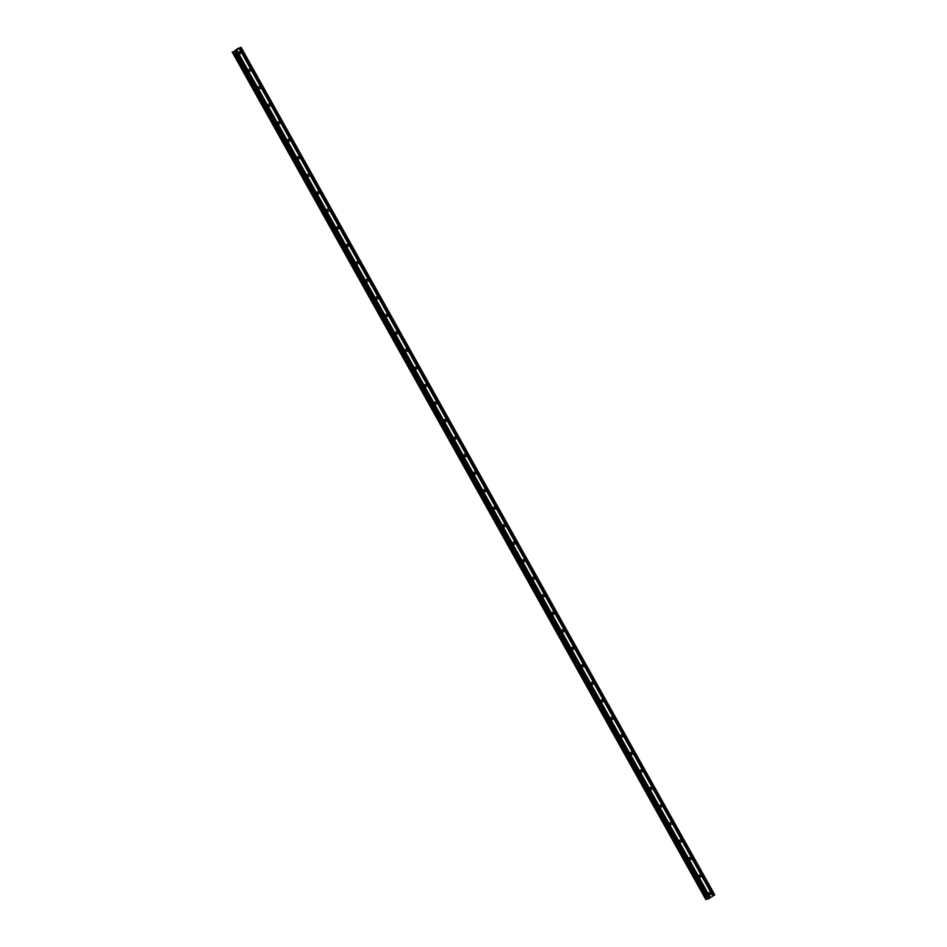 <?xml version="1.0" encoding="UTF-8"?>
<svg xmlns="http://www.w3.org/2000/svg" width="947" height="947" viewBox="0 0 947 947"><rect width="100%" height="100%" fill="white"/><g stroke="black" fill="none" stroke-linecap="round" stroke-linejoin="round"><path stroke-width="1.42" d="M708.96 894.134A1.136 1.018 -106 0 1 710.7 893.033A1.136 1.018 -106 0 1 708.96 894.134M708.829 893.234A1.136 1.018 -106 0 1 709.173 894.394M699.17 876.614A1.136 1.018 -106 0 1 700.91 875.513A1.136 1.018 -106 0 1 699.17 876.614M699.04 875.726A1.136 1.018 -106 0 1 699.371 876.875M689.38 859.095A1.136 1.018 -106 0 1 691.121 857.994A1.136 1.018 -106 0 1 689.38 859.095M689.25 858.207A1.136 1.018 -106 0 1 689.582 859.355M679.591 841.575A1.136 1.018 -106 0 1 681.331 840.474A1.136 1.018 -106 0 1 679.591 841.575M679.461 840.687A1.136 1.018 -106 0 1 679.792 841.836M669.801 824.056A1.136 1.018 -106 0 1 671.53 822.955A1.136 1.018 -106 0 1 669.801 824.056M669.671 823.168A1.136 1.018 -106 0 1 670.003 824.316M660.012 806.536A1.136 1.018 -106 0 1 661.74 805.435A1.136 1.018 -106 0 1 660.012 806.536M659.881 805.648A1.136 1.018 -106 0 1 660.213 806.797M650.21 789.017A1.136 1.018 -106 0 1 651.95 787.916A1.136 1.018 -106 0 1 650.21 789.017M650.092 788.129A1.136 1.018 -106 0 1 650.423 789.277M640.421 771.497A1.136 1.018 -106 0 1 642.161 770.396A1.136 1.018 -106 0 1 640.421 771.497M640.29 770.609A1.136 1.018 -106 0 1 640.634 771.758M630.631 753.978A1.136 1.018 -106 0 1 632.371 752.877A1.136 1.018 -106 0 1 630.631 753.978M630.501 753.09A1.136 1.018 -106 0 1 630.832 754.238M620.841 736.458A1.136 1.018 -106 0 1 622.581 735.357A1.136 1.018 -106 0 1 620.841 736.458M620.711 735.57A1.136 1.018 -106 0 1 621.043 736.73M611.052 718.939A1.136 1.018 -106 0 1 612.792 717.838A1.136 1.018 -106 0 1 611.052 718.939M610.922 718.051A1.136 1.018 -106 0 1 611.253 719.211M601.262 701.419A1.136 1.018 -106 0 1 602.99 700.318A1.136 1.018 -106 0 1 601.262 701.419M601.132 700.531A1.136 1.018 -106 0 1 601.463 701.691M591.473 683.9A1.136 1.018 -106 0 1 593.201 682.799A1.136 1.018 -106 0 1 591.473 683.9M591.342 683.012A1.136 1.018 -106 0 1 591.674 684.172M581.671 666.38A1.136 1.018 -106 0 1 583.411 665.279A1.136 1.018 -106 0 1 581.671 666.38M581.553 665.492A1.136 1.018 -106 0 1 581.884 666.652M571.881 648.861A1.136 1.018 -106 0 1 573.622 647.76A1.136 1.018 -106 0 1 571.881 648.861M571.751 647.973A1.136 1.018 -106 0 1 572.095 649.133M562.092 631.341A1.136 1.018 -106 0 1 563.832 630.24A1.136 1.018 -106 0 1 562.092 631.341M561.962 630.453A1.136 1.018 -106 0 1 562.293 631.613M552.302 613.822A1.136 1.018 -106 0 1 554.042 612.721A1.136 1.018 -106 0 1 552.302 613.822M552.172 612.934A1.136 1.018 -106 0 1 552.503 614.094M542.513 596.302A1.136 1.018 -106 0 1 544.253 595.201A1.136 1.018 -106 0 1 542.513 596.302M542.382 595.414A1.136 1.018 -106 0 1 542.714 596.574M532.723 578.783A1.136 1.018 -106 0 1 534.463 577.682A1.136 1.018 -106 0 1 532.723 578.783M532.593 577.895A1.136 1.018 -106 0 1 532.924 579.055M522.933 561.263A1.136 1.018 -106 0 1 524.662 560.162A1.136 1.018 -106 0 1 522.933 561.263M522.803 560.375A1.136 1.018 -106 0 1 523.135 561.535M513.132 543.744A1.136 1.018 -106 0 1 514.872 542.643A1.136 1.018 -106 0 1 513.132 543.744M513.014 542.856A1.136 1.018 -106 0 1 513.345 544.016M503.342 526.224A1.136 1.018 -106 0 1 505.082 525.123A1.136 1.018 -106 0 1 503.342 526.224M503.212 525.336A1.136 1.018 -106 0 1 503.555 526.496M493.553 508.705A1.136 1.018 -106 0 1 495.293 507.604A1.136 1.018 -106 0 1 493.553 508.705M493.423 507.817A1.136 1.018 -106 0 1 493.766 508.977M483.763 491.185A1.136 1.018 -106 0 1 485.503 490.084A1.136 1.018 -106 0 1 483.763 491.185M483.633 490.297A1.136 1.018 -106 0 1 483.964 491.457M473.974 473.666A1.136 1.018 -106 0 1 475.714 472.565A1.136 1.018 -106 0 1 473.974 473.666M473.843 472.778A1.136 1.018 -106 0 1 474.175 473.938M464.184 456.146A1.136 1.018 -106 0 1 465.924 455.045A1.136 1.018 -106 0 1 464.184 456.146M464.054 455.258A1.136 1.018 -106 0 1 464.385 456.418M454.394 438.627A1.136 1.018 -106 0 1 456.123 437.526A1.136 1.018 -106 0 1 454.394 438.627M454.264 437.739A1.136 1.018 -106 0 1 454.596 438.899M444.593 421.107A1.136 1.018 -106 0 1 446.333 420.006A1.136 1.018 -106 0 1 444.593 421.107M444.474 420.219A1.136 1.018 -106 0 1 444.806 421.379M434.803 403.588A1.136 1.018 -106 0 1 436.543 402.487A1.136 1.018 -106 0 1 434.803 403.588M434.685 402.7A1.136 1.018 -106 0 1 435.016 403.86M425.014 386.068A1.136 1.018 -106 0 1 426.754 384.967A1.136 1.018 -106 0 1 425.014 386.068M424.883 385.18A1.136 1.018 -106 0 1 425.227 386.34M415.224 368.549A1.136 1.018 -106 0 1 416.964 367.448A1.136 1.018 -106 0 1 415.224 368.549M415.094 367.661A1.136 1.018 -106 0 1 415.425 368.821M405.434 351.029A1.136 1.018 -106 0 1 407.174 349.928A1.136 1.018 -106 0 1 405.434 351.029M405.304 350.141A1.136 1.018 -106 0 1 405.636 351.301M395.645 333.51A1.136 1.018 -106 0 1 397.385 332.409A1.136 1.018 -106 0 1 395.645 333.51M395.515 332.622A1.136 1.018 -106 0 1 395.846 333.782M385.855 315.99A1.136 1.018 -106 0 1 387.583 314.889A1.136 1.018 -106 0 1 385.855 315.99M385.725 315.102A1.136 1.018 -106 0 1 386.056 316.262M376.054 298.471A1.136 1.018 -106 0 1 377.794 297.37A1.136 1.018 -106 0 1 376.054 298.471M375.935 297.583A1.136 1.018 -106 0 1 376.267 298.743M366.264 280.951A1.136 1.018 -106 0 1 368.004 279.85A1.136 1.018 -106 0 1 366.264 280.951M366.146 280.063A1.136 1.018 -106 0 1 366.477 281.223M356.474 263.432A1.136 1.018 -106 0 1 358.215 262.331A1.136 1.018 -106 0 1 356.474 263.432M356.344 262.544A1.136 1.018 -106 0 1 356.688 263.704M346.685 245.912A1.136 1.018 -106 0 1 348.425 244.811A1.136 1.018 -106 0 1 346.685 245.912M346.555 245.024A1.136 1.018 -106 0 1 346.886 246.184M336.895 228.393A1.136 1.018 -106 0 1 338.635 227.292A1.136 1.018 -106 0 1 336.895 228.393M336.765 227.505A1.136 1.018 -106 0 1 337.096 228.665M327.106 210.873A1.136 1.018 -106 0 1 328.846 209.772A1.136 1.018 -106 0 1 327.106 210.873M326.975 209.985A1.136 1.018 -106 0 1 327.307 211.145M317.316 193.354A1.136 1.018 -106 0 1 319.044 192.253A1.136 1.018 -106 0 1 317.316 193.354M317.186 192.466A1.136 1.018 -106 0 1 317.517 193.626M307.526 175.834A1.136 1.018 -106 0 1 309.255 174.733A1.136 1.018 -106 0 1 307.526 175.834M307.396 174.946A1.136 1.018 -106 0 1 307.728 176.106M297.725 158.315A1.136 1.018 -106 0 1 299.465 157.214A1.136 1.018 -106 0 1 297.725 158.315M297.607 157.427A1.136 1.018 -106 0 1 297.938 158.587M287.935 140.795A1.136 1.018 -106 0 1 289.675 139.694A1.136 1.018 -106 0 1 287.935 140.795M287.805 139.907A1.136 1.018 -106 0 1 288.148 141.067M278.146 123.276A1.136 1.018 -106 0 1 279.886 122.175A1.136 1.018 -106 0 1 278.146 123.276M278.016 122.388A1.136 1.018 -106 0 1 278.347 123.548M268.356 105.756A1.136 1.018 -106 0 1 270.096 104.655A1.136 1.018 -106 0 1 268.356 105.756M268.226 104.868A1.136 1.018 -106 0 1 268.557 106.028M258.567 88.237A1.136 1.018 -106 0 1 260.307 87.136A1.136 1.018 -106 0 1 258.567 88.237M258.436 87.349A1.136 1.018 -106 0 1 258.768 88.509M248.777 70.717A1.136 1.018 -106 0 1 250.505 69.616A1.136 1.018 -106 0 1 248.777 70.717M248.647 69.829A1.136 1.018 -106 0 1 248.978 70.989M238.987 53.198A1.136 1.018 -106 0 1 240.716 52.097A1.136 1.018 -106 0 1 238.987 53.198M238.857 52.31A1.136 1.018 -106 0 1 239.189 53.47M237.685 49.149L237.01 49.587M233.98 51.351L237.59 48.628L241.106 47.35L234.087 51.552M234.027 51.623L707.681 899.129L708.77 898.691L714.76 894.856L241.106 47.35M707.693 899.105L234.063 51.623L707.729 899.129M705.906 899.65L232.252 52.144L705.894 899.65L707.551 898.881M239.307 48.534L712.949 896.04M239.271 48.581L712.913 896.075M239.97 48.108L713.624 895.613M240.112 48.037L713.766 895.542M240.917 47.539L714.571 895.033M232.536 52.061L706.19 899.567M707.066 899.129L233.412 51.623L707.113 899.105M233.791 51.434L707.445 898.94M234.548 51.493L708.19 898.987M235.116 51.197L708.77 898.691M235.91 50.688L709.563 898.194M235.957 50.653L709.611 898.147M236.62 50.227L710.274 897.72M236.762 50.155L710.416 897.649M232.631 52.014L706.284 899.52"/></g></svg>
